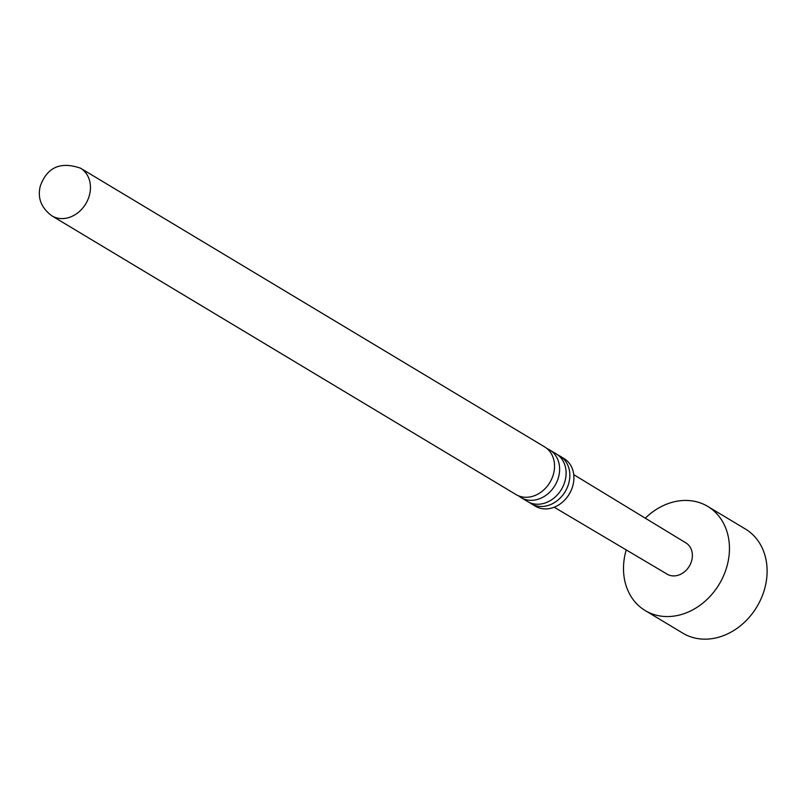 <?xml version="1.0" encoding="UTF-8"?>
<svg xmlns="http://www.w3.org/2000/svg" width="806" height="806" viewBox="0 0 806 806"><rect width="100%" height="100%" fill="white"/><g stroke="black" fill="none" stroke-linecap="round" stroke-linejoin="round"><path stroke-width="1.21" d="M547.022 448.599A27.797 22.83 121 0 1 549.682 449.929A27.797 22.83 121 0 1 558.367 477.716A27.797 22.83 121 0 1 521.059 497.594A27.797 22.83 121 0 1 518.641 495.871M521.059 497.594L527.547 501.493A27.797 22.83 -59 0 0 561.429 489.413A27.797 22.83 -59 0 0 556.17 453.828L549.682 449.929M557.974 455.058A27.797 22.83 121 0 1 559.908 456.065A27.797 22.83 121 0 1 568.593 483.852A27.797 22.83 121 0 1 531.285 503.74A27.797 22.83 121 0 1 529.482 502.501M531.285 503.74L535.365 506.188A27.797 22.83 -59 0 0 572.673 486.3A27.797 22.83 -59 0 0 563.988 458.513L559.908 456.065M51.896 215.857L515.981 494.541A27.797 22.83 -59 0 0 549.863 482.462A27.797 22.83 -59 0 0 544.604 446.877L80.519 168.192A27.797 22.83 121 0 1 89.204 195.979A27.797 22.83 121 0 1 51.896 215.857C41.187 207.857 37.328 197.923 40.3 186.075C47.141 167.225 60.551 161.26 80.519 168.192M573.741 474.643L685.926 542.912A18.226 14.961 121 0 1 691.558 561.087A18.226 14.961 121 0 1 671.448 575.726A18.226 14.961 121 0 1 667.167 574.164L554.175 507.216M645.284 518.177A60.742 49.881 121 0 1 707.759 506.42L745.409 529.028A60.742 49.881 121 0 1 761.196 598.465A60.742 49.881 121 0 1 697.341 638.523A60.742 49.881 121 0 1 682.863 633.184L645.213 610.575A60.742 49.881 121 0 1 626.222 549.904M707.759 506.42A60.742 49.881 121 0 1 723.546 575.857A60.742 49.881 121 0 1 659.691 615.915A60.742 49.881 121 0 1 645.213 610.575"/></g></svg>
